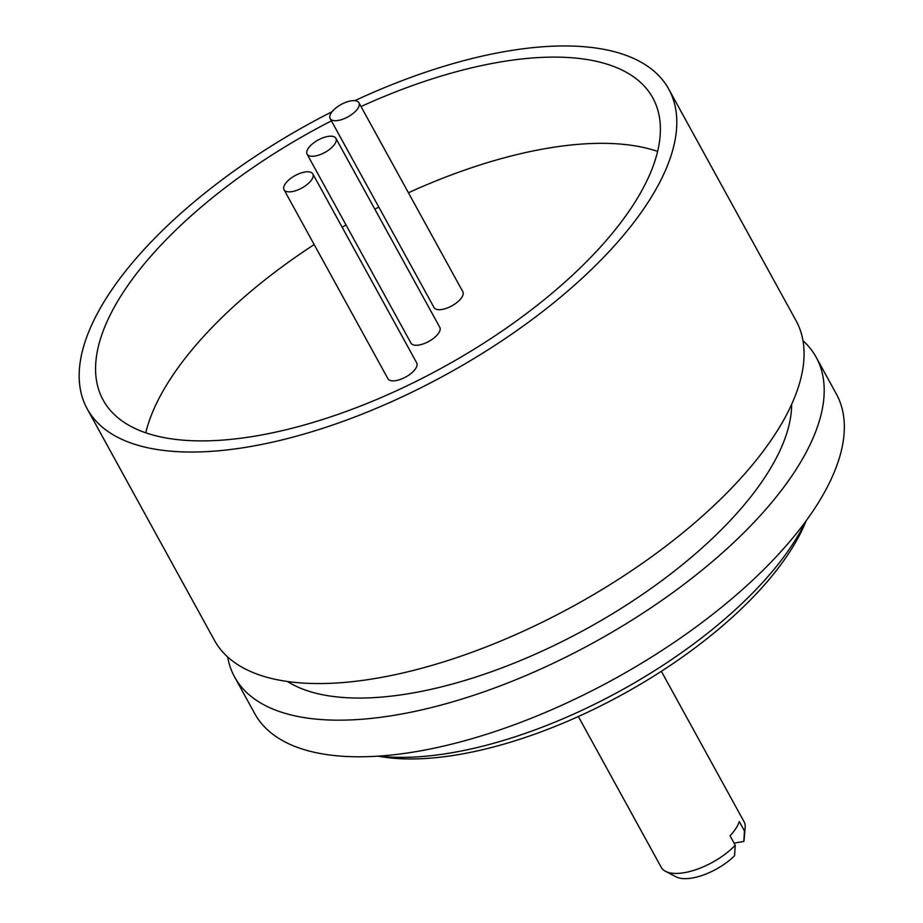<?xml version="1.0" encoding="UTF-8"?>
<svg xmlns="http://www.w3.org/2000/svg" width="923" height="923" viewBox="0 0 923 923"><rect width="100%" height="100%" fill="white"/><g stroke="black" fill="none" stroke-linecap="round" stroke-linejoin="round"><path stroke-width="1.38" d="M357.916 108.36A16.429 7.072 -28.8 0 0 358.943 102.741A16.429 7.072 -28.8 0 0 341.141 104.461A16.429 7.072 -28.8 0 0 330.157 118.571A16.429 7.072 -28.8 0 0 342.998 119.125A16.429 7.072 -28.8 0 0 357.916 108.36M330.157 118.571L434.052 307.567A16.429 7.072 -28.8 0 0 446.894 308.12A16.429 7.072 -28.8 0 0 461.812 297.344A16.429 7.072 -28.8 0 0 462.838 291.737L358.943 102.741M327.827 136.454A16.429 7.072 -28.8 0 0 312.182 144.08A16.429 7.072 -28.8 0 0 307.094 154.153A16.429 7.072 -28.8 0 0 324.896 152.433A16.429 7.072 -28.8 0 0 335.88 138.323A16.429 7.072 -28.8 0 0 327.827 136.454M307.094 154.153L410.989 343.137A16.429 7.072 -28.8 0 0 428.791 341.429A16.429 7.072 -28.8 0 0 439.786 327.319L335.88 138.323M311.789 179.524A16.429 7.072 -28.8 0 0 312.828 173.905A16.429 7.072 -28.8 0 0 295.025 175.624A16.429 7.072 -28.8 0 0 284.03 189.734A16.429 7.072 -28.8 0 0 296.871 190.288A16.429 7.072 -28.8 0 0 311.789 179.524M284.03 189.734L387.925 378.718A16.429 7.072 -28.8 0 0 400.767 379.284A16.429 7.072 -28.8 0 0 415.685 368.508A16.429 7.072 -28.8 0 0 416.723 362.901L312.828 173.905M578.34 716.525L661.214 867.285A47.269 20.352 -28.8 0 0 665.518 871.312A47.269 20.352 -28.8 0 0 735.227 845.226L734.593 855.679A40.37 17.375 151.2 0 1 676.132 876.85L665.518 871.312M734.073 843.114L743.823 841.441L744.457 830.988L739.265 821.539A47.269 20.352 151.2 0 1 730.035 835.777L735.227 845.226M744.457 830.988A47.269 20.352 -28.8 0 0 745.161 827.527A47.269 20.352 -28.8 0 0 744.053 821.735L661.353 671.298M745.161 827.527L744.146 839.457A40.37 17.375 151.2 0 1 743.823 841.441M806.16 520.791L805.121 523.283A275.527 118.617 151.2 0 1 789.811 551.758A275.527 118.617 151.2 0 1 380.691 756.606L378.026 756.156M805.606 521.553A284.492 122.482 151.2 0 1 793.203 543.416A284.492 122.482 151.2 0 1 378.972 756.099M802.987 340.679A331.83 142.857 151.2 0 1 816.174 357.27L836.307 393.89A331.83 142.857 151.2 0 1 815.482 507.258A331.83 142.857 151.2 0 1 514.099 724.832A331.83 142.857 151.2 0 1 254.736 713.606L234.604 676.986A331.83 142.857 151.2 0 1 227.658 656.968M816.174 357.27A331.83 142.857 151.2 0 1 795.361 470.638A331.83 142.857 151.2 0 1 493.978 688.212A331.83 142.857 151.2 0 1 234.604 676.986M791.657 404.297A295.695 127.293 151.2 0 1 765.952 475.703A295.695 127.293 151.2 0 1 528.371 657.211A295.695 127.293 151.2 0 1 287.445 681.497M354.847 100.653A331.83 142.857 151.2 0 1 668.771 89.139L796.041 320.65A331.83 142.857 151.2 0 1 775.228 434.029A331.83 142.857 151.2 0 1 473.845 651.592A331.83 142.857 151.2 0 1 214.471 640.377L87.2 408.866A331.83 142.857 151.2 0 1 332.084 111.706M668.771 89.139A331.83 142.857 151.2 0 1 647.946 202.518A331.83 142.857 151.2 0 1 346.563 420.08A331.83 142.857 151.2 0 1 87.2 408.866M361.031 106.537A313.612 135.012 151.2 0 1 652.803 97.919A313.612 135.012 151.2 0 1 633.132 205.068A313.612 135.012 151.2 0 1 348.294 410.689A313.612 135.012 151.2 0 1 103.157 400.086A313.612 135.012 151.2 0 1 331.415 120.878M145.765 432.806A313.612 135.012 151.2 0 1 314.178 244.572M342.156 227.254A313.612 135.012 151.2 0 1 346.033 224.993M374.83 209.163A313.612 135.012 151.2 0 1 378.822 207.098M408.428 192.757A313.612 135.012 151.2 0 1 546.451 148.43A313.612 135.012 151.2 0 1 657.603 151.418"/></g></svg>
